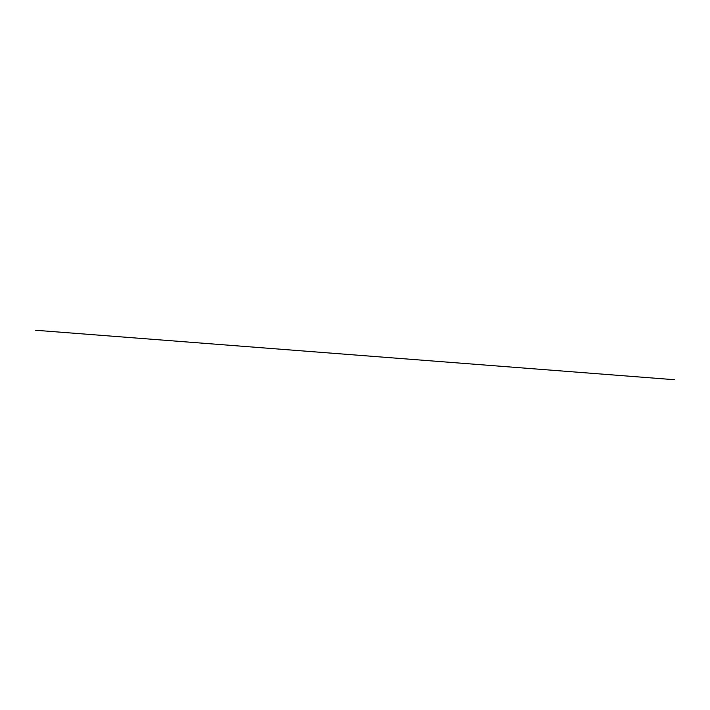 <?xml version="1.0" encoding="UTF-8"?>
<svg xmlns="http://www.w3.org/2000/svg" width="710" height="710" viewBox="0 0 710 710"><rect width="100%" height="100%" fill="white"/><g stroke="black" fill="none" stroke-linecap="round" stroke-linejoin="round"><path stroke-width="1.06" d="M674.5 379.717L35.5 330.256L674.5 379.717"/></g></svg>
